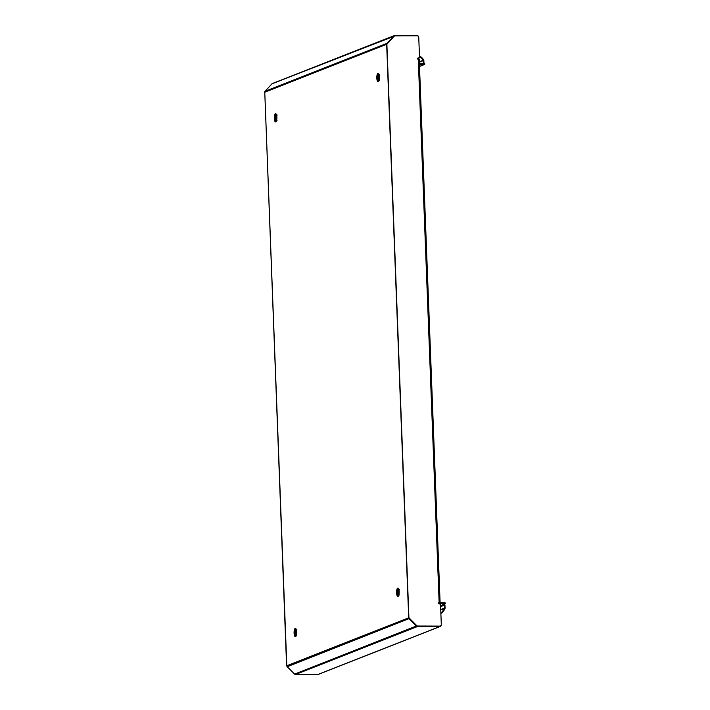 <?xml version="1.0" encoding="UTF-8"?>
<svg xmlns="http://www.w3.org/2000/svg" width="710" height="710" viewBox="0 0 710 710"><rect width="100%" height="100%" fill="white"/><g stroke="black" fill="none" stroke-linecap="round" stroke-linejoin="round"><path stroke-width="1.06" d="M398.035 596.365A4.171 1.296 -90 0 0 399.162 591.98A4.171 1.296 -90 0 0 397.866 588.066A4.171 1.296 -90 0 0 397.715 588.093A4.171 1.296 -90 0 0 396.579 592.486A4.171 1.296 -90 0 0 397.875 596.4A4.171 1.296 -90 0 0 398.035 596.365M295.529 636.684A4.171 1.296 -90 0 0 296.656 632.291A4.171 1.296 -90 0 0 295.36 628.377A4.171 1.296 -90 0 0 295.209 628.412A4.171 1.296 -90 0 0 294.073 632.796A4.171 1.296 -90 0 0 295.369 636.71A4.171 1.296 -90 0 0 295.529 636.684M275.746 121.925A4.171 1.296 -90 0 0 276.882 117.54A4.171 1.296 -90 0 0 275.586 113.627A4.171 1.296 -90 0 0 275.436 113.653A4.171 1.296 -90 0 0 274.3 118.046A4.171 1.296 -90 0 0 275.595 121.96A4.171 1.296 -90 0 0 275.746 121.925M378.252 81.614A4.171 1.296 -90 0 0 379.389 77.221A4.171 1.296 -90 0 0 378.093 73.307A4.171 1.296 -90 0 0 377.942 73.343A4.171 1.296 -90 0 0 376.806 77.736A4.171 1.296 -90 0 0 378.102 81.65A4.171 1.296 -90 0 0 378.252 81.614M439.836 603.944A1.393 1.313 68.5 0 0 438.922 603.571L438.585 603.571M387.278 43.567L387.012 43.301A1.393 1.313 -111.5 0 0 386.666 44.277L408.694 617.807A1.393 1.313 68.5 0 0 409.12 618.783L416.468 626.158A1.393 1.313 68.5 0 0 417.418 626.557L439.801 626.548A1.393 1.313 68.5 0 0 441.061 625.412M386.666 44.277L264.768 92.211A1.393 1.313 -111.5 0 1 265.114 91.244L387.012 43.301L393.793 35.917A1.393 1.313 -111.5 0 1 394.716 35.518L417.098 35.5A1.393 1.313 -111.5 0 1 418.359 36.379M418.944 58.016A1.393 1.313 -111.5 0 1 417.977 58.477L417.595 58.477M265.114 91.244L271.903 83.86A1.393 1.313 -111.5 0 1 272.365 83.54L394.254 35.598M264.768 92.211L286.805 665.749A1.393 1.313 68.5 0 0 287.222 666.726L294.579 674.101A1.393 1.313 68.5 0 0 295.52 674.5L317.911 674.482A1.393 1.313 68.5 0 0 318.364 674.402L440.253 626.46M378.421 73.45A4.171 1.296 -90 0 0 377.463 77.479A4.171 1.296 -90 0 0 378.43 81.508M275.915 113.76A4.171 1.296 -90 0 0 274.956 117.789A4.171 1.296 -90 0 0 275.924 121.818M295.697 628.519A4.171 1.296 -90 0 0 294.73 632.548A4.171 1.296 -90 0 0 295.697 636.577M398.203 588.199A4.171 1.296 -90 0 0 397.236 592.229A4.171 1.296 -90 0 0 398.203 596.258M440.102 602.675L439.135 602.568L418.27 59.312L419.228 59.427L440.102 602.675L438.514 603.331M439.366 602.683L438.523 603.065M438.807 602.657A0.692 0.657 -111.5 0 1 438.922 602.648L439.135 602.568A0.692 0.657 68.5 0 0 438.523 603.376A0.692 0.657 68.5 0 0 439.188 603.944L440.511 603.944L441.3 624.534A1.482 1.402 68.5 0 1 440.44 625.909L440.227 625.998A1.482 1.402 -111.5 0 1 439.738 626.087L417.507 626.105A1.482 1.402 -111.5 0 1 416.495 625.67L409.129 618.277A1.482 1.402 68.5 0 1 408.676 617.238L386.684 44.845A1.482 1.402 -111.5 0 1 387.056 43.807L393.855 36.405A1.482 1.402 68.5 0 1 394.458 36.024M418.27 59.312A0.692 0.657 -111.5 0 1 417.986 57.98A0.692 0.657 -111.5 0 1 418.217 57.936L419.539 57.936L418.004 58.025A0.692 0.657 68.5 0 0 417.888 58.034M439.738 626.087L417.72 626.016A1.482 1.402 68.5 0 1 416.708 625.59L409.342 618.188A1.482 1.402 -111.5 0 1 408.889 617.15L386.897 44.765A1.482 1.402 68.5 0 1 387.269 43.727L394.077 36.316A1.482 1.402 -111.5 0 1 395.053 35.89L417.285 35.873A1.482 1.402 68.5 0 1 418.749 37.346L419.539 57.936M439.952 626.007A1.482 1.402 68.5 0 0 440.44 625.909M439.375 602.728L438.922 602.648M286.867 666.122A1.482 1.402 -111.5 0 1 286.565 665.261L264.786 92.788L286.565 665.261M264.768 92.078A1.482 1.402 68.5 0 0 264.573 92.868M379.131 79.981A2.778 0.861 90 0 1 378.865 80.239L378.554 79.875M379.025 80.239C377.96 78.828 378.004 76.991 379.149 74.719M378.661 75.296L378.998 74.807M378.865 80.239A2.778 0.861 90 0 1 378.758 80.257A2.778 0.861 90 0 1 377.897 77.647A2.778 0.861 90 0 1 378.652 74.719A2.778 0.861 90 0 1 378.758 74.701A2.778 0.861 90 0 1 379.131 74.976M379.175 79.777L379.238 75.508M379.522 80.239C378.457 78.828 378.501 76.991 379.637 74.719M378.785 80.203L378.403 77.86L378.945 74.852M379.229 79.511L379.282 75.801M378.625 80.008L378.732 75.154M379.193 79.706L379.246 75.588M398.905 594.731A2.778 0.861 90 0 1 398.638 594.989L398.328 594.625M398.807 594.989C397.742 593.587 397.777 591.75 398.922 589.477M398.434 590.054L398.771 589.566M398.638 594.989A2.778 0.861 90 0 1 398.532 595.007A2.778 0.861 90 0 1 397.671 592.397A2.778 0.861 90 0 1 398.425 589.477A2.778 0.861 90 0 1 398.532 589.451A2.778 0.861 90 0 1 398.905 589.726M398.949 594.536L399.011 590.259M399.295 594.989C398.23 593.587 398.274 591.75 399.419 589.477M398.558 594.953L398.177 592.61L398.727 589.602M399.002 594.261L399.055 590.551M398.399 594.767L398.505 589.912M398.967 594.456L399.02 590.347M296.398 635.051A2.778 0.861 90 0 1 296.132 635.299L295.821 634.944M296.301 635.299C295.236 633.897 295.271 632.06 296.416 629.788M295.928 630.365L296.265 629.876M296.132 635.299A2.778 0.861 90 0 1 296.026 635.326A2.778 0.861 90 0 1 295.165 632.716A2.778 0.861 90 0 1 295.919 629.788A2.778 0.861 90 0 1 296.026 629.77A2.778 0.861 90 0 1 296.398 630.045M296.443 634.846L296.505 630.569M296.789 635.299C295.733 633.897 295.768 632.06 296.913 629.788M296.061 635.272L295.671 632.929L296.221 629.921M296.496 634.571L296.549 630.862M295.892 635.077L295.999 630.223M296.461 634.767L296.514 630.658M276.625 120.292A2.778 0.861 90 0 1 276.359 120.549L276.048 120.185M276.518 120.549C275.462 119.147 275.498 117.31 276.643 115.038M276.154 115.615L276.492 115.126M276.359 120.549A2.778 0.861 90 0 1 276.252 120.567A2.778 0.861 90 0 1 275.391 117.958A2.778 0.861 90 0 1 276.146 115.038A2.778 0.861 90 0 1 276.252 115.011A2.778 0.861 90 0 1 276.625 115.286M276.669 120.096L276.731 115.819M277.015 120.549C275.95 119.147 275.995 117.31 277.14 115.038M276.279 120.514L275.897 118.171L276.447 115.162M276.722 119.821L276.776 116.112M276.119 120.327L276.226 115.473M276.687 120.017L276.74 115.907M445.427 603.678L444.46 603.562L444.433 602.87L445.401 602.985L445.427 603.678L443.608 604.485A0.692 0.657 -111.5 0 1 444.3 605.168L444.407 608.097A0.692 0.657 -111.5 0 1 444.389 608.275L445.037 608.452A1.393 1.313 -111.5 0 0 445.072 608.097L444.957 605.168A1.393 1.313 -111.5 0 0 444.416 604.095M423.311 63.518L423.204 60.643L419.335 62.16M438.585 603.562L444.46 603.562M419.388 63.518L424.607 63.687M423.559 64.796A1.393 1.313 -111.5 0 1 422.716 65.134L424.704 64.326L419.415 64.211M444.433 602.87L439.676 602.87M419.317 61.788L423.098 60.297A4.633 1.509 -121.7 0 0 419.503 57.075L420 56.747A4.633 1.509 58.3 0 1 423.657 59.951L423.098 60.297L423.799 60.288A1.393 1.313 -111.5 0 1 423.861 60.643L423.976 63.527M420 56.747L419.495 56.942M444.389 608.275L444.913 608.789A4.633 0.976 120.5 0 1 441.558 613.12L440.972 612.774A4.633 0.976 -59.5 0 0 444.336 608.443L440.741 609.854M440.874 613.387L441.558 613.12M416.734 625.865L294.579 674.101M409.368 618.516L287.222 666.726M394.086 36.21L271.903 83.86M439.801 626.548L317.911 674.482M417.418 626.557L295.52 674.5M408.694 617.807L286.805 665.749M440.582 605.674L443.608 604.485M379.38 77.896L378.9 78.091M423.746 64.211L423.719 63.518M422.716 65.134L419.495 66.403M440.617 606.615L444.3 605.168M444.407 608.097L440.724 609.544M418.43 58.397L417.595 58.726M424.704 64.326L424.678 63.634M419.503 66.492L423.169 65.045"/></g></svg>
